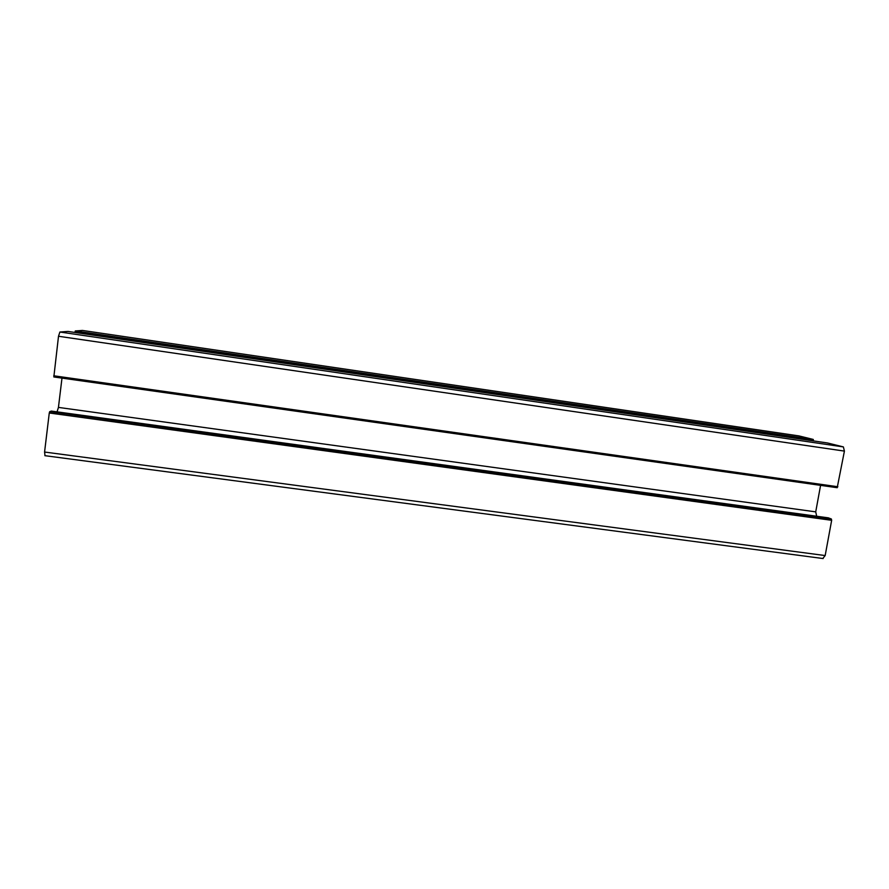 <?xml version="1.0" encoding="UTF-8"?>
<svg xmlns="http://www.w3.org/2000/svg" width="889" height="889" viewBox="0 0 889 889"><rect width="100%" height="100%" fill="white"/><g stroke="black" fill="none" stroke-linecap="round" stroke-linejoin="round"><path stroke-width="1.33" d="M837.205 487.705L53.84 376.958L837.205 487.705L844.417 451.101L843.383 446.911L827.437 442.955M827.481 442.966L68.064 331.453L59.896 332.019L58.507 336.264L53.84 376.958M816.68 516.242L815.724 511.864L820.58 485.35M815.724 511.864L58.441 407.406L61.986 378.114M57.052 411.863L58.441 407.406M822.836 558.47L825.17 555.558L831.659 520.309L831.371 518.998L828.337 517.854M45.017 455.646L44.572 452.045L49.273 412.996L49.695 411.663L51.34 411.096M813.479 440.911L813.268 439.444L798.955 435.91M74.865 332.453L75.287 330.952L82.521 330.452M843.383 446.911L59.896 332.019M844.417 451.101L58.507 336.264M837.849 486.739L53.751 375.78M828.526 517.887L51.251 411.085M831.371 518.998L49.695 411.663M831.659 520.309L49.273 412.996M825.17 555.558L44.572 452.045M799.078 435.932L82.466 330.452M813.268 439.444L75.287 330.952M813.535 440.622L74.909 332.142M828.392 517.854L51.318 411.074M823.158 558.548L44.85 455.668"/></g></svg>
